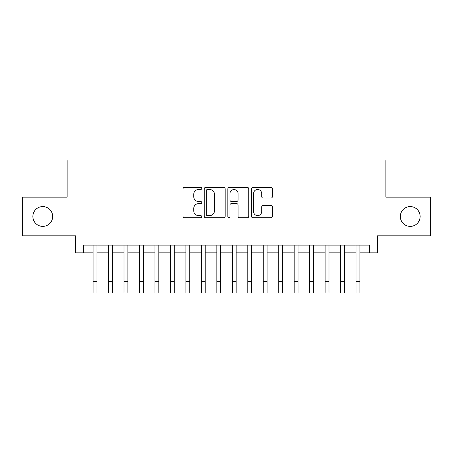 <?xml version="1.0" encoding="UTF-8"?>
<svg xmlns="http://www.w3.org/2000/svg" width="453" height="453" viewBox="0 0 453 453"><rect width="100%" height="100%" fill="white"/><g stroke="black" fill="none" stroke-linecap="round" stroke-linejoin="round"><path stroke-width="0.68" d="M201.744 188.431A1.065 1.065 0 0 0 200.679 187.366L184.547 187.366A1.518 1.518 0 0 0 183.029 188.89L183.029 216.223A1.518 1.518 0 0 0 184.547 217.746L200.679 217.746A1.065 1.065 0 0 0 201.744 216.681A1.065 1.065 0 0 0 200.679 215.617L198.595 215.617A4.858 4.858 0 0 1 193.731 210.758L193.731 208.482A4.858 4.858 0 0 1 198.595 203.618L200.679 203.618A1.065 1.065 0 0 0 201.744 202.559A1.065 1.065 0 0 0 200.679 201.494L198.595 201.494A4.858 4.858 0 0 1 193.731 196.636L193.731 194.354A4.858 4.858 0 0 1 198.595 189.496L200.679 189.496A1.065 1.065 0 0 0 201.744 188.431M400.333 216.483A9.904 9.904 0 0 0 410.237 226.387A9.904 9.904 0 0 0 420.141 216.483A9.904 9.904 0 0 0 410.237 206.579A9.904 9.904 0 0 0 400.333 216.483M32.859 216.483A9.904 9.904 0 0 0 42.763 226.387A9.904 9.904 0 0 0 52.667 216.483A9.904 9.904 0 0 0 42.763 206.579A9.904 9.904 0 0 0 32.859 216.483M270.883 198.074A1.518 1.518 0 0 0 272.406 196.557L272.406 188.89A1.518 1.518 0 0 0 270.883 187.366L252.967 187.366A1.518 1.518 0 0 0 251.443 188.89L251.443 216.223A1.518 1.518 0 0 0 252.967 217.746L270.883 217.746A1.518 1.518 0 0 0 272.406 216.223L272.406 206.959A1.518 1.518 0 0 0 270.883 205.441L263.216 205.441A1.518 1.518 0 0 0 261.698 206.959L261.698 211.557A4.06 4.06 0 0 1 257.632 215.617A4.06 4.06 0 0 1 253.572 211.557L253.572 193.556A4.06 4.06 0 0 1 257.632 189.496A4.06 4.06 0 0 1 261.698 193.556L261.698 196.557A1.518 1.518 0 0 0 263.216 198.074L270.883 198.074M83.38 252.842L83.38 245.107L369.62 245.107L369.62 252.842L377.355 252.842L377.355 235.82L430.35 235.82L430.35 197.14L385.865 197.14L385.865 160.005L67.135 160.005L67.135 197.14L22.65 197.14L22.65 235.82L75.645 235.82L75.645 252.842L93.052 252.842M225.169 188.89A1.518 1.518 0 0 0 223.652 187.366L205.73 187.366A1.518 1.518 0 0 0 204.212 188.89L204.212 216.223A1.518 1.518 0 0 0 205.73 217.746L223.652 217.746A1.518 1.518 0 0 0 225.169 216.223L225.169 188.89M229.348 187.366L247.27 187.366A1.518 1.518 0 0 1 248.788 188.89L248.788 216.223A1.518 1.518 0 0 1 247.27 217.746L239.597 217.746A1.518 1.518 0 0 1 238.08 216.223L238.08 205.135A1.518 1.518 0 0 0 236.562 203.618L231.472 203.618A1.518 1.518 0 0 0 229.954 205.135L229.954 216.681A1.065 1.065 0 0 1 228.89 217.746A1.065 1.065 0 0 1 227.831 216.681L227.831 188.89A1.518 1.518 0 0 1 229.348 187.366M96.919 252.842L108.522 252.842M112.389 252.842L123.997 252.842M127.865 252.842L139.467 252.842M143.335 252.842L154.937 252.842M158.81 252.842L170.413 252.842M174.28 252.842L185.883 252.842M189.75 252.842L201.359 252.842M205.226 252.842L216.828 252.842M220.696 252.842L232.304 252.842M236.172 252.842L247.774 252.842M251.642 252.842L263.25 252.842M267.117 252.842L278.72 252.842M282.587 252.842L294.19 252.842M298.063 252.842L309.665 252.842M313.533 252.842L325.135 252.842M329.003 252.842L340.611 252.842M344.478 252.842L356.081 252.842M359.948 252.842L369.62 252.842M207.4 189.496A1.065 1.065 0 0 0 206.341 190.56L206.341 214.552A1.065 1.065 0 0 0 207.4 215.617L209.603 215.617A4.858 4.858 0 0 0 214.462 210.758L214.462 194.354A4.858 4.858 0 0 0 209.603 189.496L207.4 189.496M238.08 193.635A4.06 4.06 0 0 0 234.02 189.569A4.06 4.06 0 0 0 229.954 193.635L229.954 199.977A1.518 1.518 0 0 0 231.472 201.494L236.562 201.494A1.518 1.518 0 0 0 238.08 199.977L238.08 193.635M93.052 281.387L96.919 281.387L96.919 292.995L93.052 292.995L93.052 245.107M96.919 281.387L96.919 245.107M108.522 281.387L112.389 281.387L112.389 292.995L108.522 292.995L108.522 245.107M112.389 281.387L112.389 245.107M123.997 281.387L127.865 281.387L127.865 292.995L123.997 292.995L123.997 245.107M127.865 281.387L127.865 245.107M139.467 281.387L143.335 281.387L143.335 292.995L139.467 292.995L139.467 245.107M143.335 281.387L143.335 245.107M154.937 281.387L158.81 281.387L158.81 292.995L154.937 292.995L154.937 245.107M158.81 281.387L158.81 245.107M170.413 281.387L174.28 281.387L174.28 292.995L170.413 292.995L170.413 245.107M174.28 281.387L174.28 245.107M185.883 281.387L189.75 281.387L189.75 292.995L185.883 292.995L185.883 245.107M189.75 281.387L189.75 245.107M201.359 281.387L205.226 281.387L205.226 292.995L201.359 292.995L201.359 245.107M205.226 281.387L205.226 245.107M216.828 281.387L220.696 281.387L220.696 292.995L216.828 292.995L216.828 245.107M220.696 281.387L220.696 245.107M232.304 281.387L236.172 281.387L236.172 292.995L232.304 292.995L232.304 245.107M236.172 281.387L236.172 245.107M247.774 281.387L251.642 281.387L251.642 292.995L247.774 292.995L247.774 245.107M251.642 281.387L251.642 245.107M263.25 281.387L267.117 281.387L267.117 292.995L263.25 292.995L263.25 245.107M267.117 281.387L267.117 245.107M278.72 281.387L282.587 281.387L282.587 292.995L278.72 292.995L278.72 245.107M282.587 281.387L282.587 245.107M294.19 281.387L298.063 281.387L298.063 292.995L294.19 292.995L294.19 245.107M298.063 281.387L298.063 245.107M309.665 281.387L313.533 281.387L313.533 292.995L309.665 292.995L309.665 245.107M313.533 281.387L313.533 245.107M325.135 281.387L329.003 281.387L329.003 292.995L325.135 292.995L325.135 245.107M329.003 281.387L329.003 245.107M340.611 281.387L344.478 281.387L344.478 292.995L340.611 292.995L340.611 245.107M344.478 281.387L344.478 245.107M356.081 281.387L359.948 281.387L359.948 292.995L356.081 292.995L356.081 245.107M359.948 281.387L359.948 245.107"/></g></svg>

